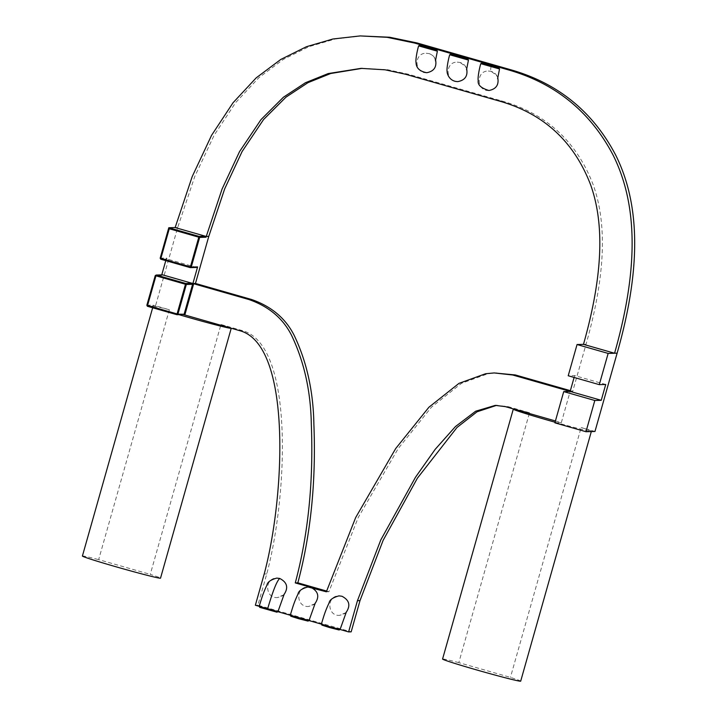 <?xml version="1.0" encoding="UTF-8"?>
<svg xmlns="http://www.w3.org/2000/svg" width="717" height="717" viewBox="0 0 717 717"><rect width="100%" height="100%" fill="white"/><g stroke="black" fill="none" stroke-linecap="round" stroke-linejoin="round"><path stroke-width="0.54" stroke-dasharray="3.58 2.69" d="M520.694 681.15A40.591 1.201 15.8 0 0 510.432 677.395L458.817 662.633L529.522 412.75A40.591 1.201 15.8 0 0 514.143 409.156M458.817 662.633A40.591 1.201 15.8 0 0 442.568 659.04M555.066 422.232A40.591 1.201 15.8 0 0 556.984 422.77A40.591 1.201 15.8 0 0 591.4 431.267A40.591 1.201 15.8 0 0 581.137 427.511L510.432 677.395M555.424 420.96L561.321 422.654L554.895 422.833M594.967 431.473L581.137 427.511M231.241 328.243A40.591 1.201 15.8 0 0 220.979 324.505L150.265 574.389A40.591 1.201 -164.2 0 1 160.527 578.144M362.739 35.85L335.538 38.915L309.009 46.641L283.332 59.394L258.747 77.794L235.57 102.719L214.132 135.253L194.755 176.525L177.691 227.486L155.535 305.792L169.364 309.744A40.591 1.201 15.8 0 0 153.321 306.096A40.591 1.201 15.8 0 0 153.115 306.159A40.591 1.201 15.8 0 0 178.963 314.655M169.364 309.744L98.659 559.627L150.265 574.389M82.41 556.034A40.591 1.201 -164.2 0 1 98.659 559.627M220.979 324.505L242.579 330.68C294.732 345.182 287.508 496.531 266.751 573.941L257.914 605.175L351.169 631.847M146.851 305.263L153.196 305.083L153.752 306.087L147.406 306.267M468.452 60.067L449.711 54.761M457.84 81.604C445.284 82.616 444.683 61.823 457.267 62.128L460.153 62.487C463.272 63.463 465.432 65.489 466.624 68.545M259.195 606.331L277.936 611.619M276.932 612.201L259.751 607.344M283.851 594.796L277.416 597.566C264.896 598.578 264.25 577.848 276.807 578.09M529.522 412.75L507.932 406.575L496.558 405.365M326.576 591.05L328.924 591.722L358.258 517.423L398.24 448.501L431.473 407.166L461.542 383.29L488.16 373.665L496.764 372.867M570.373 390.666L572.722 391.339L586.04 344.277C607.693 267.817 605.372 219.178 593.309 185.094C576.656 141.401 546.031 113.322 501.425 100.855L408.17 74.183L387.7 69.746L362.282 68.33M340.037 629.463L321.368 624.122L340.109 629.401M339.105 629.983L321.924 625.125M346.024 612.578L339.589 615.347C327.06 616.36 326.423 595.63 338.98 595.872M308.955 620.572L290.277 615.231L309.027 620.51M308.023 621.092L290.833 616.235M314.933 603.687L308.507 606.457C295.978 607.469 295.341 586.739 307.898 586.981M561.321 422.654L570.158 391.419L572.722 391.339M259.195 606.34L277.864 611.682M153.196 305.083L152.972 305.863L155.535 305.792M153.752 306.087L152.972 305.863M605.722 384.473L574.64 375.583L568.214 375.762M160.169 258.192L166.514 258.012L167.07 259.016L160.725 259.195M326.36 591.794L328.924 591.722M574.64 375.583L574.111 377.447M488.931 90.494C476.375 91.507 475.774 70.714 488.349 71.019L491.244 71.377C494.363 72.354 496.514 74.38 497.715 77.436M426.758 72.713C414.202 73.726 413.601 52.933 426.185 53.237L429.071 53.596C432.19 54.582 434.35 56.598 435.542 59.654M196.601 267.459L167.07 259.016M166.514 258.012L165.77 260.638M161.746 274.871L161.594 275.409L155.248 275.588M162.589 274.853L161.594 275.409M255.351 605.247L257.914 605.175M437.361 51.185L418.629 45.87M499.534 68.966L480.793 63.652M240.016 330.752L242.579 330.68M264.197 574.012L266.751 573.941M405.607 74.254L408.17 74.183M498.862 100.927L501.425 100.855M583.477 344.348L586.04 344.277M175.136 227.558L177.691 227.486M505.368 406.647L507.932 406.575M491.145 66.269C490.562 68.733 490.589 70.436 491.244 71.377M153.115 306.159L152.658 307.772M466.534 69.773C467.654 68.707 465.494 66.269 460.054 62.478L457.267 62.128M284.219 594.088C284.147 595.209 281.88 596.374 277.416 597.566M346.392 611.87C346.32 612.99 344.052 614.146 339.589 615.347M315.301 602.979C315.229 604.099 312.962 605.256 308.507 606.457M361.001 68.366L363.564 68.294M495.286 405.374L497.849 405.302M435.452 60.882L434.861 58.633C433.839 56.284 431.876 54.6 428.972 53.587L426.185 53.237M497.625 78.664C498.736 77.588 496.576 75.16 491.145 71.368L488.349 71.019"/><path stroke-width="1.08" d="M340.037 629.463L348.605 631.919L357.451 600.685L380.808 539.901L415.484 477.253L435.183 449.335L455.447 426.561L475.649 411.217L495.286 405.374L505.368 406.647L514.143 409.156A40.591 1.201 15.8 0 0 513.282 409.165L442.568 659.04A40.591 1.201 15.8 0 0 481.304 671.255A40.591 1.201 15.8 0 0 520.694 681.15L591.319 431.571M513.282 409.165A40.591 1.201 15.8 0 0 555.066 422.232M514.143 409.156L555.424 420.96M277.864 611.682L290.277 615.231L290.833 616.235L298.541 618.681L308.023 621.092L309.027 620.528L290.277 615.231C292.787 607.048 293.871 602.818 298.03 593.963C298.541 590.96 301.83 588.63 307.898 586.981L326.36 591.794L355.695 517.504L395.676 448.573L428.909 407.238L458.988 383.362L485.597 373.736L494.201 372.939L512.772 375.018L570.158 391.419L563.732 391.599L594.814 400.489L585.977 431.724L594.967 431.473L617.122 353.158C643.651 260.163 637.601 199.183 615.706 155.123C592.878 111.556 557.736 83.055 510.262 69.612L417.007 42.948L389.654 37.239L360.176 35.922L387.09 37.311L414.444 43.02L417.007 42.948M585.977 431.724L554.895 422.833L563.732 391.599M277.936 611.619L255.351 605.247L264.197 574.012C284.954 496.612 292.178 345.253 240.016 330.752L231.241 328.243A40.591 1.201 -164.2 0 1 231.241 328.261A40.591 1.201 -164.2 0 1 178.963 314.655L185.058 314.198L193.68 283.744L248.853 299.518L251.416 299.446L195.463 283.448L208.781 236.377L224.672 188.876L242.095 151.547L263.56 119.542L285.949 97.18L307.952 82.679L330.725 73.501L362.282 68.33M183.283 314.53L231.241 328.243L160.527 578.144A40.591 1.201 -164.2 0 1 121.146 568.249A40.591 1.201 -164.2 0 1 82.41 556.034L152.658 307.772M147.406 306.267L146.851 305.263L147.55 305.487L147.406 306.267L176.938 314.709L178.963 314.655M450.715 54.205L467.887 59.063L450.715 54.205L449.711 54.761L468.452 60.076L466.534 69.773M466.624 68.545C468.04 75.859 465.118 80.205 457.84 81.604C449.326 81.55 446.924 73.403 447.148 71.664C446.449 69.208 448.242 59.502 449.702 54.77M259.195 606.34L259.751 607.344L276.932 612.201L277.936 611.646L284.219 594.088M259.187 606.331C261.705 598.157 262.78 593.927 266.939 585.072C267.45 582.07 270.739 579.739 276.807 578.09L279.738 578.458C287.275 582.347 288.646 587.788 283.851 594.796M348.605 631.919L351.169 631.847L360.006 600.613L383.12 540.358L417.411 478.167L456.998 427.475L477.038 411.8L496.558 405.365M314.933 603.687C319.728 596.678 318.357 591.238 310.82 587.348L295.279 582.903L297.842 582.831L326.576 591.05M494.201 372.939L515.335 374.946L570.373 390.666M297.842 582.831C310.784 534.443 316.134 481.618 313.885 424.374C313.356 391.491 306.795 361.843 294.203 335.431C285.599 318.33 271.331 306.329 251.416 299.446M329.766 626.792L321.368 624.122L321.924 625.125L329.623 627.572L339.105 629.983L340.109 629.427L329.766 626.792M340.109 629.401L346.392 611.87M308.955 620.572L321.368 624.122C323.869 615.939 324.953 611.709 329.112 602.854C329.623 599.851 332.912 597.521 338.98 595.872L341.901 596.239C349.448 600.129 350.819 605.569 346.024 612.578M295.279 582.903C308.229 534.515 313.571 481.69 311.321 424.446C310.793 391.563 304.232 361.915 291.64 335.502C283.036 318.402 268.776 306.41 248.853 299.518M577.051 344.527L608.141 353.418L599.295 384.653L568.214 375.762L577.051 344.527L583.477 344.348L614.568 353.239L608.141 353.418M574.111 377.447L570.158 391.419L601.24 400.31L605.722 384.473L599.295 384.653M601.24 400.31L594.814 400.489M160.725 259.195L160.169 258.192L160.868 258.416L160.725 259.195L190.256 267.638L196.601 267.459L197.605 266.903L191.251 267.082L190.256 267.638L190.399 266.858L191.251 267.082L199.649 237.408L205.994 237.228L222.109 188.947L239.532 151.619L260.997 119.614L283.385 97.261L305.397 82.751L328.162 73.573L361.001 68.366L385.137 69.818L405.607 74.254L498.862 100.927C543.468 113.394 574.093 141.473 590.745 185.165C602.809 219.25 605.13 267.889 583.477 344.348M183.785 314.252L177.933 314.154L186.33 284.479L185.479 284.264L177.081 313.929L147.55 305.487L155.947 275.812L155.248 275.588L156.243 275.032L155.947 275.812L185.479 284.264L185.775 283.475L186.33 284.479L192.595 284.299L184.197 313.974L185.058 314.198M176.938 314.709L177.933 314.154M192.595 284.299L191.959 283.305L185.775 283.475L156.243 275.032L162.589 274.853L192.9 283.52L197.605 266.903M192.9 283.52L195.463 283.448M205.994 237.228L205.438 236.225L199.093 236.404L199.649 237.408L198.797 237.193L199.093 236.404L168.791 227.737L160.169 258.192M617.122 353.158L614.568 353.239C641.088 260.235 635.047 199.254 613.143 155.195C590.315 111.628 555.173 83.127 507.708 69.692L414.444 43.02M205.438 236.225L175.136 227.558L192.192 176.606L211.569 135.325L233.007 102.791L256.184 77.866L280.768 59.466L306.446 46.713L332.975 38.987L360.176 35.922M497.715 77.436C499.131 84.749 496.2 89.096 488.931 90.494C481.053 88.155 477.486 84.848 478.239 80.555C477.531 78.099 479.323 68.393 480.784 63.661L499.534 68.966L498.969 67.954L481.797 63.096L498.969 67.954M435.542 59.654C436.958 66.968 434.027 71.315 426.758 72.713C419.839 71.44 416.272 68.133 416.066 62.782C415.385 59.834 417.186 50.647 418.611 45.879M165.77 260.638L161.746 274.871M177.395 314.431L177.081 313.929M155.248 275.588L146.851 305.263M191.959 283.305L193.68 283.744M169.266 228.741L198.797 237.193L190.399 266.858L160.868 258.416L169.266 228.741L168.791 227.737L175.136 227.558M419.624 45.314L418.629 45.87L437.361 51.185L436.805 50.172L419.624 45.314L436.805 50.172M267.593 609.011C272.81 591.113 276.861 580.931 279.738 578.458M206.218 236.449L208.781 236.377M514.206 375.412L516.769 375.341M357.451 600.685L360.006 600.613M507.708 69.692L510.262 69.612M468.452 60.067L467.887 59.063M309.027 620.528L315.301 602.979M437.361 51.185L435.452 60.882M480.793 63.652L481.797 63.096M499.534 68.966L497.625 78.664"/></g></svg>
